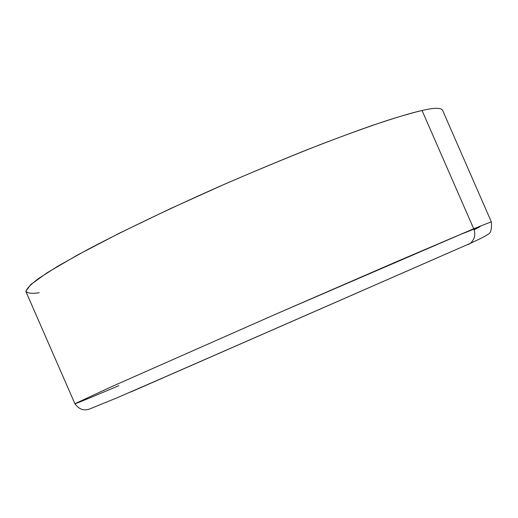 <?xml version="1.0" encoding="UTF-8"?>
<svg xmlns="http://www.w3.org/2000/svg" width="518" height="518" viewBox="0 0 518 518"><rect width="100%" height="100%" fill="white"/><g stroke="black" fill="none" stroke-linecap="round" stroke-linejoin="round"><path stroke-width="0.78" d="M130.899 391.951L470.37 243.324C481.895 238.002 487.606 235.055 487.503 234.486C490.688 233.773 491.958 229.545 491.31 221.808L442.443 109.958C440.345 107.589 433.547 107.77 422.047 110.502L473.711 228.768L491.31 221.808L473.711 228.768L422.047 110.502C411.894 112.71 394.943 117.819 371.186 125.822C353.483 132.025 332.291 139.931 307.614 149.547C280.879 160.23 251.767 172.41 220.267 186.091C172.209 207.375 124.87 229.979 88.325 249.19L58.243 265.954L38.332 278.658C30.005 285.036 25.906 289.439 26.042 291.88L74.909 403.729L111.079 386.894L276.139 313.992L397.468 261.286L473.711 228.768L276.139 313.992L111.079 386.894L74.909 403.729C75.887 403.833 98.834 394.159 118.862 385.645M39.226 292.767C31.792 293.835 27.35 293.298 25.9 291.148L30.802 284.537L47.274 272.675L77.04 255.277L119.425 233.191L170.765 208.476L225.356 183.858C261.292 168.376 293.725 154.979 322.649 143.667C348.711 133.793 370.273 126.036 387.347 120.403C402.123 115.76 413.688 112.464 422.047 110.502M463.345 233.353L480.134 226.606L474.112 229.791M74.909 403.729C79.15 409.615 84.33 411.253 90.449 408.644L116.589 397.999L163.578 377.577L470.37 243.324C474.741 239.284 475.854 234.434 473.711 228.768C475.854 234.434 474.741 239.284 470.37 243.324L468.24 244.574"/></g></svg>
